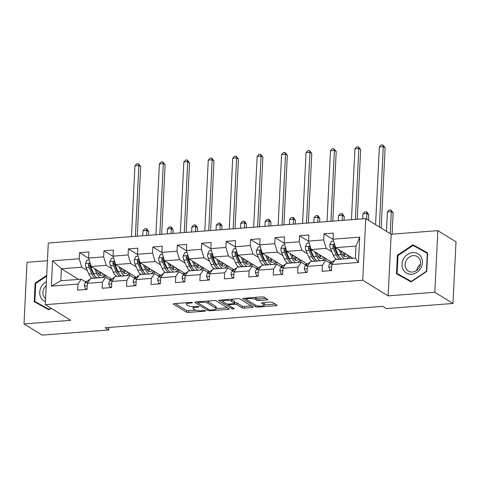 <?xml version="1.0" encoding="UTF-8"?>
<svg xmlns="http://www.w3.org/2000/svg" width="480" height="480" viewBox="0 0 480 480"><rect width="100%" height="100%" fill="white"/><g stroke="black" fill="none" stroke-linecap="round" stroke-linejoin="round"><path stroke-width="0.72" d="M192.276 302.592A1.188 0.312 -177.2 0 0 190.698 302.364L174.36 303.624A1.698 0.45 -177.2 0 0 173.376 303.984A1.698 0.45 -177.2 0 0 173.532 304.182L186.36 312.09A1.698 0.45 -177.2 0 0 188.61 312.408L204.954 311.148A1.188 0.312 -177.2 0 0 205.638 310.902A1.188 0.312 -177.2 0 0 205.53 310.758A1.188 0.312 -177.2 0 0 203.958 310.536L201.84 310.698A5.43 1.434 -177.2 0 1 194.64 309.672L193.572 309.012A5.43 1.434 -177.2 0 1 193.068 308.37A5.43 1.434 -177.2 0 1 196.212 307.23L198.324 307.068A1.188 0.312 -177.2 0 0 199.014 306.816A1.188 0.312 -177.2 0 0 198.906 306.678A1.188 0.312 -177.2 0 0 197.328 306.45L195.216 306.612A5.43 1.434 -177.2 0 1 188.01 305.586L186.942 304.932A5.43 1.434 -177.2 0 1 186.438 304.284A5.43 1.434 -177.2 0 1 189.582 303.144L191.7 302.982A1.188 0.312 -177.2 0 0 192.384 302.73A1.188 0.312 -177.2 0 0 192.276 302.592M266.82 299.988A1.698 0.45 -177.2 0 0 267.798 299.628A1.698 0.45 -177.2 0 0 267.642 299.43L264.048 297.21A1.698 0.45 -177.2 0 0 261.792 296.892L243.648 298.29A1.698 0.45 -177.2 0 0 242.664 298.644A1.698 0.45 -177.2 0 0 242.82 298.848L255.648 306.75A1.698 0.45 -177.2 0 0 257.898 307.068L276.048 305.67A1.698 0.45 -177.2 0 0 277.032 305.316A1.698 0.45 -177.2 0 0 276.87 305.118L272.526 302.436A1.698 0.45 -177.2 0 0 270.276 302.118L262.506 302.712A1.698 0.45 -177.2 0 0 261.528 303.072A1.698 0.45 -177.2 0 0 261.684 303.27L263.838 304.602A4.542 1.2 -177.2 0 1 264.258 305.136A4.542 1.2 -177.2 0 1 260.67 306.132A4.542 1.2 -177.2 0 1 255.612 305.232L247.164 300.03A4.542 1.2 -177.2 0 1 246.744 299.49A4.542 1.2 -177.2 0 1 250.332 298.5A4.542 1.2 -177.2 0 1 255.396 299.394L256.8 300.264A1.698 0.45 -177.2 0 0 259.05 300.582L266.82 299.988L266.868 298.95M388.14 295.872L434.838 292.272L452.988 303.456L456 241.836L437.85 230.646L391.158 234.246L365.748 218.586L362.73 280.212L388.14 295.872L391.158 234.246M47.43 260.724L27.012 262.302L24 323.928L70.692 320.328L45.282 304.668L362.73 280.212M24 323.928L42.15 335.112L108.744 329.982L108.864 327.456M452.988 303.456L386.394 308.592L382.764 306.354L105.114 327.744L108.744 329.982M216.216 300.894A1.698 0.45 -177.2 0 0 213.96 300.576L195.816 301.974A1.698 0.45 -177.2 0 0 194.832 302.328A1.698 0.45 -177.2 0 0 194.988 302.532L207.816 310.434A1.698 0.45 -177.2 0 0 210.066 310.758L228.216 309.36A1.698 0.45 -177.2 0 0 229.2 309A1.698 0.45 -177.2 0 0 229.038 308.802L216.216 300.894M219.732 300.132L237.876 298.734A1.698 0.45 -177.2 0 1 240.132 299.052L252.954 306.96A1.698 0.45 -177.2 0 1 253.116 307.158A1.698 0.45 -177.2 0 1 252.132 307.518L244.362 308.112A1.698 0.45 -177.2 0 1 242.112 307.794L236.91 304.59A1.698 0.45 -177.2 0 0 234.66 304.266L229.506 304.662A1.698 0.45 -177.2 0 0 228.528 305.022A1.698 0.45 -177.2 0 0 228.684 305.22L234.102 308.556A1.188 0.312 -177.2 0 1 234.21 308.7A1.188 0.312 -177.2 0 1 233.268 308.958A1.188 0.312 -177.2 0 1 231.948 308.724L218.904 300.69A1.698 0.45 -177.2 0 1 218.748 300.486A1.698 0.45 -177.2 0 1 219.732 300.132M365.748 218.586L48.294 243.042L45.282 304.668M333.144 239.508L323.946 233.838L323.652 239.916L308.61 241.074L308.904 234.996L299.502 235.722L299.208 241.8L284.166 242.958L284.46 236.88L275.058 237.6L274.764 243.684L259.722 244.842L260.016 238.764L250.614 239.484L250.32 245.568L235.278 246.726L235.572 240.642L226.176 241.368L225.876 247.446L210.834 248.61L211.134 242.526L201.732 243.252L201.432 249.33L186.39 250.488L186.69 244.41L177.288 245.136L176.988 251.214L161.946 252.372L162.246 246.294L152.844 247.02L152.544 253.098L137.502 254.256L137.802 248.178L128.4 248.904L128.1 254.982L113.058 256.14L113.358 250.062L103.956 250.782L103.662 256.866L88.62 258.024L88.914 251.946L79.512 252.666L79.218 258.75L52.578 260.802L51.342 286.116L60.84 280.758L81.21 279.192L86.076 282.192M323.946 233.838L333.348 233.112L333.048 239.19L359.688 237.138L358.452 262.458L331.812 264.51L331.518 270.588L322.116 271.314L322.41 265.23L307.368 266.388L307.074 272.472L297.672 273.192L297.966 267.114L282.924 268.272L282.63 274.356L273.228 275.076L273.522 268.998L258.48 270.156L258.186 276.234L248.784 276.96L249.084 270.882L234.042 272.04L233.742 278.118L224.34 278.844L224.64 272.766L209.598 273.924L209.298 280.002L199.896 280.728L200.196 274.65L185.154 275.808L184.854 281.886L175.452 282.612L175.752 276.534L160.71 277.692L160.41 283.77L151.008 284.496L151.308 278.412L136.266 279.576L135.966 285.654L126.57 286.374L126.864 280.296L111.822 281.454L111.528 287.538L102.126 288.258L102.42 282.18L87.378 283.338L87.084 289.416L77.682 290.142L77.976 284.064L51.342 286.116M331.842 262.254L311.184 249.528L326.226 248.37L331.794 251.796M338.208 255.75L338.766 256.092M330.504 263.358L325.644 260.358L310.602 261.516L307.368 266.388M326.226 248.37L323.652 239.916M311.184 249.528L308.61 241.074M322.41 265.23L325.644 260.358M307.398 264.138L286.74 251.412L301.782 250.248L307.35 253.68M313.764 257.634L314.322 257.976M306.066 265.242L301.2 262.242L286.158 263.4L282.924 268.272M301.782 250.248L299.208 241.8M286.74 251.412L284.166 242.958M297.966 267.114L301.2 262.242M282.954 266.022L262.296 253.29L277.344 252.132L282.906 255.564M289.326 259.518L289.878 259.86M281.622 267.126L276.756 264.126L261.714 265.284L258.48 270.156M277.344 252.132L274.764 243.684M262.296 253.29L259.722 244.842M273.522 268.998L276.756 264.126M258.51 267.906L237.858 255.174L252.9 254.016L258.462 257.448M264.882 261.402L265.434 261.744M257.178 269.01L252.312 266.01L237.27 267.168L234.042 272.04M252.9 254.016L250.32 245.568M237.858 255.174L235.278 246.726M249.084 270.882L252.312 266.01M234.066 269.784L213.414 257.058L228.456 255.9L234.018 259.332M240.438 263.286L240.996 263.628M232.734 270.888L227.868 267.894L212.826 269.052L209.598 273.924M228.456 255.9L225.876 247.446M213.414 257.058L210.834 248.61M224.64 272.766L227.868 267.894M209.622 271.668L188.97 258.942L204.012 257.784L209.58 261.216M215.994 265.17L216.552 265.512M208.29 272.772L203.424 269.778L188.382 270.936L185.154 275.808M204.012 257.784L201.432 249.33M188.97 258.942L186.39 250.488M200.196 274.65L203.424 269.778M185.178 273.552L164.526 260.826L179.568 259.668L185.136 263.094M191.55 267.048L192.108 267.396M183.846 274.656L178.98 271.656L163.938 272.82L160.71 277.692M179.568 259.668L176.988 251.214M164.526 260.826L161.946 252.372M175.752 276.534L178.98 271.656M160.734 275.436L140.082 262.71L155.124 261.552L160.692 264.978M167.106 268.932L167.664 269.274M159.402 276.54L154.536 273.54L139.494 274.698L136.266 279.576M155.124 261.552L152.544 253.098M140.082 262.71L137.502 254.256M151.308 278.412L154.536 273.54M136.29 277.32L115.638 264.594L130.68 263.43L136.248 266.862M142.662 270.816L143.22 271.158M134.958 278.424L130.092 275.424L115.05 276.582L111.822 281.454M130.68 263.43L128.1 254.982M115.638 264.594L113.058 256.14M126.864 280.296L130.092 275.424M111.852 279.204L91.194 266.472L106.236 265.314L111.804 268.746M118.218 272.7L118.776 273.042M110.514 280.308L105.654 277.308L90.612 278.466L87.378 283.338M106.236 265.314L103.662 256.866M91.194 266.472L88.62 258.024M102.42 282.18L105.654 277.308M78.66 279.39L61.428 268.77L81.792 267.198L87.36 270.63M93.78 274.584L94.332 274.926M87.036 281.394L85.032 281.544M81.792 267.198L79.218 258.75M60.84 280.758L61.428 268.77L52.578 260.802M77.976 284.064L81.21 279.192M434.838 292.272L437.85 230.646M331.812 264.51L335.04 259.638L355.41 258.066L355.998 246.072L335.628 247.644L352.86 258.264M329.226 262.566L331.692 262.38M304.782 264.45L307.248 264.258M280.338 266.334L282.804 266.142M255.894 268.218L258.36 268.026M231.45 270.102L233.916 269.91M207.006 271.986L209.472 271.794M182.562 273.864L185.028 273.678M158.118 275.748L160.59 275.562M133.68 277.632L136.146 277.44M109.236 279.516L111.702 279.324M358.452 262.458L355.41 258.066M355.998 246.072L359.688 237.138M335.628 247.644L333.048 239.19M103.62 276.174L106.566 275.946M88.716 258.336L79.512 252.666M113.154 256.452L103.956 250.782M128.064 274.29L131.01 274.062M137.598 254.568L128.4 248.904M152.508 272.406L155.454 272.178M162.042 252.69L152.844 247.02M176.952 270.522L179.898 270.3M186.486 250.806L177.288 245.136M201.396 268.638L204.336 268.416M210.93 248.922L201.732 243.252M225.84 266.76L228.78 266.532M235.374 247.038L226.176 241.368M250.284 264.876L253.224 264.648M259.818 245.154L250.614 239.484M274.722 262.992L277.668 262.764M284.262 243.27L275.058 237.6M299.166 261.108L302.112 260.88M308.706 241.386L299.502 235.722M323.61 259.224L326.556 258.996M348.054 257.34L351 257.112M46.716 275.352L35.13 283.128L34.218 301.686L48.888 309.798L51.15 308.286M427.632 252.888L412.962 244.77L397.392 255.216L396.48 273.774L411.15 281.892L426.72 271.446L427.632 252.888M37.296 302.958L37.278 303.378M35.724 283.494L35.13 283.128M427.62 253.074L416.016 246.654L415.68 246.876M399.558 275.052L399.54 275.466M397.992 255.588L397.392 255.216M416.016 246.654L412.962 244.77M193.158 306.654A5.43 1.434 -177.2 0 0 193.146 306.702L193.068 308.37M175.296 303.552L186.444 310.422A1.698 0.45 -177.2 0 0 188.694 310.746L195.906 310.188M216.138 308.628L227.358 307.764M196.752 301.902L197.826 302.562M198.504 302.46A1.188 0.312 -177.2 0 0 197.814 302.706A1.188 0.312 -177.2 0 0 197.928 302.85L209.184 309.786A1.188 0.312 -177.2 0 0 210.762 310.008L212.994 309.84A5.43 1.434 -177.2 0 0 216.132 308.7A5.43 1.434 -177.2 0 0 215.634 308.052L207.936 303.312A5.43 1.434 -177.2 0 0 200.736 302.286L198.504 302.46L198.54 301.764M216.132 308.7L216.216 307.032A5.43 1.434 -177.2 0 0 215.712 306.39L215.634 308.052M206.748 301.128A5.43 1.434 -177.2 0 1 208.02 301.644L215.712 306.39M251.274 305.922L244.446 306.45L244.362 308.112M234.678 302.604L234.744 302.598A1.698 0.45 -177.2 0 1 236.994 302.922L242.196 306.126A1.698 0.45 -177.2 0 0 244.446 306.45M228.534 304.902L227.016 303.972M222.87 301.416L220.668 300.06M231.516 301.26A4.542 1.2 -177.2 0 0 226.452 300.36A4.542 1.2 -177.2 0 0 222.864 301.356A4.542 1.2 -177.2 0 0 223.284 301.896L226.26 303.726A1.698 0.45 -177.2 0 0 228.51 304.05L233.664 303.654A1.698 0.45 -177.2 0 0 234.648 303.294A1.698 0.45 -177.2 0 0 234.486 303.096L231.516 301.26L231.594 299.592A4.542 1.2 -177.2 0 0 230.874 299.274M234.648 303.294L234.726 301.632A1.698 0.45 -177.2 0 0 234.57 301.428L234.486 303.096M231.594 299.592L234.57 301.428M254.814 297.426A4.542 1.2 -177.2 0 1 255.474 297.732L256.884 298.596A1.698 0.45 -177.2 0 0 259.134 298.92L265.962 298.392M264.258 305.136L264.342 303.474A4.542 1.2 -177.2 0 0 263.922 302.934L263.838 304.602M263.442 302.64L263.922 302.934M264.27 304.92L275.19 304.08M244.584 298.218L246.75 299.55M89.202 259.938L87.114 260.1L85.386 263.55A4.584 1.908 85.6 0 0 86.076 267.69L88.824 273.984A13.224 5.514 85.6 0 0 92.586 278.316M96.72 270.642L96.846 269.958M94.548 268.542L96.66 273.384A13.224 5.514 85.6 0 0 100.422 277.71M102.042 277.584A13.224 5.514 85.6 0 0 104.454 274.644M96.264 269.598L97.266 271.89A10.98 4.578 85.6 0 0 101.07 275.55A10.98 4.578 85.6 0 0 103.248 273.9M97.446 277.938A13.224 5.514 -94.4 0 1 93.684 273.612L90.936 267.318A4.584 1.908 -94.4 0 1 90.27 264.48L90.03 263.832L89.196 263.514L88.392 264.624A4.584 1.908 85.6 0 0 89.058 267.462L91.806 273.756A13.224 5.514 85.6 0 0 95.568 278.082M99.6 275.004A13.224 5.514 85.6 0 0 100.458 272.184M99.456 271.566A10.98 4.578 -94.4 0 1 98.514 274.056M94.608 275.388A10.98 4.578 -94.4 0 1 92.412 272.262L89.664 265.974A2.334 0.972 -94.4 0 1 89.436 265.272L88.392 264.624M99.534 275.07A10.98 4.578 85.6 0 0 101.01 272.52M135.39 236.334L138.852 165.462L134.934 165.762L131.472 236.634M134.934 165.762L136.764 163.842L138.33 163.722L140.67 166.578L137.262 236.19M140.67 166.578L138.852 165.462L138.33 163.722M87.102 288.972L85.698 289.08L84.294 285.87A4.584 1.908 -94.4 0 1 85.338 282.798L88.524 280.158A13.224 5.514 -94.4 0 1 89.91 279.516M146.646 235.464L146.892 230.466L142.974 230.766L142.734 235.77M142.974 230.766L144.804 228.846L146.37 228.726L147.096 229.176L148.71 231.582L148.524 235.32M148.71 231.582L146.892 230.466L146.37 228.726M85.698 289.08L86.34 289.476M46.404 281.694A11.238 9.774 -58.4 0 0 41.382 286.596A11.238 9.774 -58.4 0 0 45.432 301.59M46.212 285.606A8.508 7.398 -58.4 0 0 44.124 288.156A8.508 7.398 -58.4 0 0 45.582 298.596M49.212 309.582L34.848 301.452L35.73 283.47L46.68 276.126M50.862 308.106L49.062 309.312L34.848 301.452M412.728 252.594A11.238 9.774 -58.4 0 0 402.018 264.204A11.238 9.774 -58.4 0 0 411.672 274.248A11.238 9.774 -58.4 0 0 422.388 262.638A11.238 9.774 -58.4 0 0 412.728 252.594M413.262 255.63A8.508 7.398 -58.4 0 0 405.57 262.116A8.508 7.398 -58.4 0 0 408.402 271.074A8.508 7.398 -58.4 0 0 412.464 272.028A8.508 7.398 -58.4 0 0 420.156 265.542A8.508 7.398 -58.4 0 0 417.324 256.584A8.508 7.398 -58.4 0 0 413.262 255.63M420.456 264.318A8.508 7.398 -58.4 0 0 416.712 270.39M411.474 281.67L397.11 273.54L397.992 255.558L413.082 245.442L427.29 253.302L426.414 271.284L411.324 281.406L397.11 273.54M427.602 253.494L427.29 253.302M113.646 258.054L111.558 258.216L109.83 261.666A4.584 1.908 85.6 0 0 110.52 265.812L113.268 272.1A13.224 5.514 85.6 0 0 117.03 276.432M121.164 268.758L121.29 268.074M118.992 266.658L121.104 271.5A13.224 5.514 85.6 0 0 124.866 275.826M126.486 275.7A13.224 5.514 85.6 0 0 128.898 272.76M120.708 267.714L121.71 270.006A10.98 4.578 85.6 0 0 125.514 273.666A10.98 4.578 85.6 0 0 127.686 272.016M121.89 276.054A13.224 5.514 -94.4 0 1 118.128 271.728L115.38 265.434A4.584 1.908 -94.4 0 1 114.714 262.596L114.474 261.948L113.64 261.63L112.836 262.74A4.584 1.908 85.6 0 0 113.496 265.578L116.244 271.872A13.224 5.514 85.6 0 0 120.006 276.204M124.044 273.12A13.224 5.514 85.6 0 0 124.902 270.3M123.9 269.682A10.98 4.578 -94.4 0 1 122.958 272.178M119.052 273.504A10.98 4.578 -94.4 0 1 116.85 270.384L114.102 264.09A2.334 0.972 -94.4 0 1 113.88 263.388L112.836 262.74M123.978 273.186A10.98 4.578 85.6 0 0 125.448 270.636M159.834 234.45L163.296 163.578L159.378 163.878L155.916 234.75M159.378 163.878L161.208 161.958L162.774 161.838L165.114 164.694L161.706 234.306M165.114 164.694L163.296 163.578L162.774 161.838M138.09 256.17L136.002 256.332L134.274 259.782A4.584 1.908 85.6 0 0 134.964 263.928L137.712 270.222A13.224 5.514 85.6 0 0 141.474 274.548M145.608 266.874L145.734 266.19M143.43 264.774L145.548 269.616A13.224 5.514 85.6 0 0 149.31 273.942M150.93 273.822A13.224 5.514 85.6 0 0 153.336 270.876M145.152 265.836L146.154 268.122A10.98 4.578 85.6 0 0 149.958 271.788A10.98 4.578 85.6 0 0 152.13 270.132M146.334 274.176A13.224 5.514 -94.4 0 1 142.572 269.844L139.824 263.55A4.584 1.908 -94.4 0 1 139.158 260.712L138.918 260.064L138.084 259.746L137.28 260.862A4.584 1.908 85.6 0 0 137.94 263.7L140.688 269.988A13.224 5.514 85.6 0 0 144.45 274.32M148.488 271.236A13.224 5.514 85.6 0 0 149.346 268.416M148.344 267.798A10.98 4.578 -94.4 0 1 147.402 270.294M143.49 271.62A10.98 4.578 -94.4 0 1 141.294 268.5L138.546 262.206A2.334 0.972 -94.4 0 1 138.324 261.504L137.28 260.862M148.422 271.302A10.98 4.578 85.6 0 0 149.892 268.752M184.272 232.566L187.74 161.694L183.822 161.994L180.36 232.866M183.822 161.994L185.652 160.074L187.218 159.954L189.558 162.81L186.15 232.422M189.558 162.81L187.74 161.694L187.218 159.954M111.546 287.088L110.142 287.196L108.738 283.986A4.584 1.908 -94.4 0 1 109.782 280.914L112.968 278.28A13.224 5.514 -94.4 0 1 114.354 277.632M171.09 233.58L171.336 228.582L167.418 228.882L167.172 233.886M167.418 228.882L169.242 226.962L170.814 226.842L171.54 227.292L173.154 229.704L172.968 233.436M173.154 229.704L171.336 228.582L170.814 226.842M110.142 287.196L110.784 287.592M135.99 285.204L134.586 285.312L133.182 282.102A4.584 1.908 -94.4 0 1 134.226 279.03L137.412 276.396A13.224 5.514 -94.4 0 1 138.798 275.754M195.534 231.702L195.78 226.698L191.862 227.004L191.616 232.002M191.862 227.004L193.686 225.084L195.258 224.958L195.984 225.408L197.592 227.82L197.412 231.552M197.592 227.82L195.78 226.698L195.258 224.958M134.586 285.312L135.228 285.708M162.534 254.286L160.446 254.448L158.718 257.904A4.584 1.908 85.6 0 0 159.408 262.044L162.156 268.338A13.224 5.514 85.6 0 0 165.918 272.664M170.052 264.996L170.178 264.306M167.874 262.89L169.992 267.732A13.224 5.514 85.6 0 0 173.754 272.064M175.374 271.938A13.224 5.514 85.6 0 0 177.78 268.992M169.596 263.952L170.598 266.244A10.98 4.578 85.6 0 0 174.402 269.904A10.98 4.578 85.6 0 0 176.574 268.248M170.778 272.292A13.224 5.514 -94.4 0 1 167.016 267.96L164.268 261.672A4.584 1.908 -94.4 0 1 163.602 258.834L163.128 257.97L162.528 257.868L161.724 258.978A4.584 1.908 85.6 0 0 162.384 261.816L165.132 268.104A13.224 5.514 85.6 0 0 168.894 272.436M172.932 269.352A13.224 5.514 85.6 0 0 173.79 266.532M172.782 265.914A10.98 4.578 -94.4 0 1 171.846 268.41M167.934 269.736A10.98 4.578 -94.4 0 1 165.738 266.616L162.99 260.322A2.334 0.972 -94.4 0 1 162.768 259.62L161.724 258.978M172.866 269.418A10.98 4.578 85.6 0 0 174.336 266.874M208.716 230.682L212.184 159.81L208.266 160.11L204.798 230.988M208.266 160.11L210.09 158.19L211.662 158.07L214.002 160.932L210.594 230.538M214.002 160.932L212.184 159.81L211.662 158.07M186.972 252.408L184.89 252.564L183.162 256.02A4.584 1.908 85.6 0 0 183.852 260.16L186.6 266.454A13.224 5.514 85.6 0 0 190.362 270.78M194.496 263.112L194.622 262.428M192.318 261.006L194.436 265.848A13.224 5.514 85.6 0 0 198.198 270.18M199.818 270.054A13.224 5.514 85.6 0 0 202.224 267.114M194.04 262.068L195.042 264.36A10.98 4.578 85.6 0 0 198.846 268.02A10.98 4.578 85.6 0 0 201.018 266.37M195.222 270.408A13.224 5.514 -94.4 0 1 191.454 266.076L188.706 259.788A4.584 1.908 -94.4 0 1 188.046 256.95L187.572 256.086L186.972 255.984L186.168 257.094A4.584 1.908 85.6 0 0 186.828 259.932L189.576 266.226A13.224 5.514 85.6 0 0 193.338 270.552M197.376 267.468A13.224 5.514 85.6 0 0 198.234 264.648M197.226 264.03A10.98 4.578 -94.4 0 1 196.284 266.526M192.378 267.858A10.98 4.578 -94.4 0 1 190.182 264.732L187.434 258.438A2.334 0.972 -94.4 0 1 187.212 257.736L186.168 257.094M197.31 267.534A10.98 4.578 85.6 0 0 198.78 264.99M233.16 228.798L236.628 157.926L232.71 158.232L229.242 229.104M232.71 158.232L234.534 156.312L236.1 156.186L238.44 159.048L235.038 228.654M238.44 159.048L236.628 157.926L236.1 156.186M211.416 250.524L209.334 250.68L207.6 254.136A4.584 1.908 85.6 0 0 208.296 258.276L211.044 264.57A13.224 5.514 85.6 0 0 214.806 268.896M218.94 261.228L219.066 260.544M216.762 259.122L218.88 263.964A13.224 5.514 85.6 0 0 222.642 268.296M224.262 268.17A13.224 5.514 85.6 0 0 226.668 265.23M218.484 260.184L219.486 262.476A10.98 4.578 85.6 0 0 223.29 266.136A10.98 4.578 85.6 0 0 225.462 264.486M219.66 268.524A13.224 5.514 -94.4 0 1 215.898 264.198L213.15 257.904A4.584 1.908 -94.4 0 1 212.49 255.066L212.25 254.418L211.416 254.1L210.606 255.21A4.584 1.908 85.6 0 0 211.272 258.048L214.02 264.342A13.224 5.514 85.6 0 0 217.782 268.668M221.82 265.59A13.224 5.514 85.6 0 0 222.678 262.77M221.67 262.146A10.98 4.578 -94.4 0 1 220.728 264.642M216.822 265.974A10.98 4.578 -94.4 0 1 214.626 262.848L211.878 256.554A2.334 0.972 -94.4 0 1 211.656 255.852L210.606 255.21M221.754 265.65A10.98 4.578 85.6 0 0 223.224 263.106M257.604 226.92L261.072 156.042L257.154 156.348L253.686 227.22M257.154 156.348L258.978 154.428L260.544 154.308L262.884 157.164L259.482 226.77M262.884 157.164L261.072 156.042L260.544 154.308M160.434 283.32L159.03 283.428L157.626 280.218A4.584 1.908 -94.4 0 1 158.67 277.146L161.856 274.512A13.224 5.514 -94.4 0 1 163.242 273.87M219.978 229.818L220.224 224.814L216.306 225.12L216.06 230.118M216.306 225.12L218.13 223.2L219.696 223.08L220.422 223.524L222.036 225.936L221.856 229.674M222.036 225.936L220.224 224.814L219.696 223.08M159.03 283.428L159.672 283.824M184.878 281.436L183.474 281.544L182.07 278.334A4.584 1.908 -94.4 0 1 183.114 275.262L186.3 272.628A13.224 5.514 -94.4 0 1 187.686 271.986M244.422 227.934L244.668 222.936L240.75 223.236L240.504 228.234M240.75 223.236L242.574 221.316L244.14 221.196L244.866 221.64L246.48 224.052L246.3 227.79M246.48 224.052L244.668 222.936L244.14 221.196M183.474 281.544L184.116 281.946M209.322 279.558L207.918 279.666L206.514 276.456A4.584 1.908 -94.4 0 1 207.558 273.384L210.738 270.744A13.224 5.514 -94.4 0 1 212.13 270.102M268.866 226.05L269.112 221.052L265.194 221.352L264.948 226.35M265.194 221.352L267.018 219.432L268.584 219.312L269.31 219.756L270.924 222.168L270.744 225.906M270.924 222.168L269.112 221.052L268.584 219.312M207.918 279.666L208.56 280.062M235.86 248.64L233.778 248.802L232.044 252.252A4.584 1.908 85.6 0 0 232.74 256.392L235.488 262.686A13.224 5.514 85.6 0 0 239.25 267.018M243.384 259.344L243.51 258.66M241.206 257.238L243.318 262.08A13.224 5.514 85.6 0 0 247.08 266.412M248.706 266.286A13.224 5.514 85.6 0 0 251.112 263.346M242.928 258.3L243.924 260.592A10.98 4.578 85.6 0 0 247.734 264.252A10.98 4.578 85.6 0 0 249.906 262.602M244.104 266.64A13.224 5.514 -94.4 0 1 240.342 262.314L237.594 256.02A4.584 1.908 -94.4 0 1 236.934 253.182L236.694 252.534L235.86 252.216L235.05 253.326A4.584 1.908 85.6 0 0 235.716 256.164L238.464 262.458A13.224 5.514 85.6 0 0 242.226 266.784M246.264 263.706A13.224 5.514 85.6 0 0 247.116 260.886M246.114 260.268A10.98 4.578 -94.4 0 1 245.172 262.758M241.266 264.09A10.98 4.578 -94.4 0 1 239.07 260.964L236.322 254.676A2.334 0.972 -94.4 0 1 236.094 253.968L235.05 253.326M246.198 263.766A10.98 4.578 85.6 0 0 247.668 261.222M282.048 225.036L285.516 154.164L281.598 154.464L278.13 225.336M281.598 154.464L283.422 152.544L284.988 152.424L287.328 155.28L283.926 224.892M287.328 155.28L285.516 154.164L284.988 152.424M233.766 277.674L232.356 277.782L230.952 274.572A4.584 1.908 -94.4 0 1 232.002 271.5L235.182 268.86A13.224 5.514 -94.4 0 1 236.574 268.218M293.31 224.166L293.556 219.168L289.638 219.468L289.392 224.466M289.638 219.468L291.462 217.548L293.028 217.428L293.754 217.878L295.368 220.284L295.188 224.022M295.368 220.284L293.556 219.168L293.028 217.428M232.356 277.782L233.004 278.178M260.304 246.756L258.222 246.918L256.488 250.368A4.584 1.908 85.6 0 0 257.184 254.508L259.932 260.802A13.224 5.514 85.6 0 0 263.694 265.134M267.828 257.46L267.954 256.776M265.65 255.36L267.762 260.202A13.224 5.514 85.6 0 0 271.524 264.528M273.144 264.402A13.224 5.514 85.6 0 0 275.556 261.462M267.372 256.416L268.368 258.708A10.98 4.578 85.6 0 0 272.172 262.368A10.98 4.578 85.6 0 0 274.35 260.718M268.548 264.756A13.224 5.514 -94.4 0 1 264.786 260.43L262.038 254.136A4.584 1.908 -94.4 0 1 261.378 251.298L260.904 250.44L260.298 250.332L259.494 251.442A4.584 1.908 85.6 0 0 260.16 254.28L262.908 260.574A13.224 5.514 85.6 0 0 266.67 264.9M270.702 261.822A13.224 5.514 85.6 0 0 271.56 259.002M270.558 258.384A10.98 4.578 -94.4 0 1 269.616 260.874M265.71 262.206A10.98 4.578 -94.4 0 1 263.514 259.08L260.766 252.792A2.334 0.972 -94.4 0 1 260.538 252.09L259.494 251.442M270.642 261.882A10.98 4.578 85.6 0 0 272.112 259.338M306.492 223.152L309.96 152.28L306.042 152.58L302.574 223.452M306.042 152.58L307.866 150.66L309.432 150.54L311.772 153.396L308.37 223.008M311.772 153.396L309.96 152.28L309.432 150.54M258.21 275.79L256.8 275.898L255.396 272.688A4.584 1.908 -94.4 0 1 256.44 269.616L259.626 266.976A13.224 5.514 -94.4 0 1 261.018 266.334M317.754 222.282L317.994 217.284L314.082 217.584L313.836 222.588M314.082 217.584L315.906 215.664L317.472 215.544L318.198 215.994L319.812 218.4L319.626 222.138M319.812 218.4L317.994 217.284L317.472 215.544M256.8 275.898L257.448 276.294M284.748 244.872L282.66 245.034L280.932 248.484A4.584 1.908 85.6 0 0 281.622 252.63L284.37 258.918A13.224 5.514 85.6 0 0 288.138 263.25M292.266 255.576L292.392 254.892M290.094 253.476L292.206 258.318A13.224 5.514 85.6 0 0 295.968 262.644M297.588 262.518A13.224 5.514 85.6 0 0 300 259.578M291.81 254.532L292.812 256.824A10.98 4.578 85.6 0 0 296.616 260.484A10.98 4.578 85.6 0 0 298.794 258.834M292.992 262.872A13.224 5.514 -94.4 0 1 289.23 258.546L286.482 252.252A4.584 1.908 -94.4 0 1 285.816 249.414L285.582 248.766L284.742 248.448L283.938 249.558A4.584 1.908 85.6 0 0 284.604 252.396L287.352 258.69A13.224 5.514 85.6 0 0 291.114 263.022M295.146 259.938A13.224 5.514 85.6 0 0 296.004 257.118M295.002 256.5A10.98 4.578 -94.4 0 1 294.06 258.996M290.154 260.322A10.98 4.578 -94.4 0 1 287.958 257.202L285.21 250.908A2.334 0.972 -94.4 0 1 284.982 250.206L283.938 249.558M295.086 260.004A10.98 4.578 85.6 0 0 296.556 257.454M330.936 221.268L334.398 150.396L330.486 150.696L327.018 221.568M330.486 150.696L332.31 148.776L333.876 148.656L336.216 151.512L332.814 221.124M336.216 151.512L334.398 150.396L333.876 148.656M282.648 273.906L281.244 274.014L279.84 270.804A4.584 1.908 -94.4 0 1 280.884 267.732L284.07 265.092A13.224 5.514 -94.4 0 1 285.462 264.45M342.198 220.398L342.438 215.4L338.52 215.7L338.28 220.704M338.52 215.7L340.35 213.78L341.916 213.66L342.642 214.11L344.256 216.522L344.07 220.254M344.256 216.522L342.438 215.4L341.916 213.66M281.244 274.014L281.886 274.41M309.192 242.988L307.104 243.15L305.376 246.6A4.584 1.908 85.6 0 0 306.066 250.746L308.814 257.04A13.224 5.514 85.6 0 0 312.576 261.366M316.71 253.692L316.836 253.008M314.538 251.592L316.65 256.434A13.224 5.514 85.6 0 0 320.412 260.76M322.032 260.64A13.224 5.514 85.6 0 0 324.444 257.694M316.254 252.654L317.256 254.94A10.98 4.578 85.6 0 0 321.06 258.606A10.98 4.578 85.6 0 0 323.232 256.95M317.436 260.994A13.224 5.514 -94.4 0 1 313.674 256.662L310.926 250.368A4.584 1.908 -94.4 0 1 310.26 247.53L310.02 246.882L309.186 246.564L308.382 247.674A4.584 1.908 85.6 0 0 309.048 250.512L311.796 256.806A13.224 5.514 85.6 0 0 315.558 261.138M319.59 258.054A13.224 5.514 85.6 0 0 320.448 255.234M319.446 254.616A10.98 4.578 -94.4 0 1 318.504 257.112M314.598 258.438A10.98 4.578 -94.4 0 1 312.402 255.318L309.654 249.024A2.334 0.972 -94.4 0 1 309.426 248.322L308.382 247.674M319.524 258.12A10.98 4.578 85.6 0 0 321 255.57M355.38 219.384L358.842 148.512L354.924 148.812L351.462 219.684M354.924 148.812L356.754 146.892L358.32 146.772L360.66 149.628L357.252 219.24M360.66 149.628L358.842 148.512L358.32 146.772M307.092 272.022L305.688 272.13L304.284 268.92A4.584 1.908 -94.4 0 1 305.328 265.848L308.514 263.214A13.224 5.514 -94.4 0 1 309.9 262.566M366.612 219.12L366.882 213.516L362.964 213.822L362.724 218.82M362.964 213.822L364.794 211.902L366.36 211.776L367.086 212.226L368.7 214.638L368.424 220.236M368.7 214.638L366.882 213.516L366.36 211.776M305.688 272.13L306.33 272.526M333.636 241.104L331.548 241.266L329.82 244.716A4.584 1.908 85.6 0 0 330.51 248.862L333.258 255.156A13.224 5.514 85.6 0 0 337.02 259.482M341.154 251.814L341.28 251.124M338.976 249.708L341.094 254.55A13.224 5.514 85.6 0 0 344.856 258.882M346.476 258.756A13.224 5.514 85.6 0 0 348.888 255.81M340.698 250.77L341.7 253.056A10.98 4.578 85.6 0 0 345.504 256.722A10.98 4.578 85.6 0 0 347.676 255.066M341.88 259.11A13.224 5.514 -94.4 0 1 338.118 254.778L335.37 248.484A4.584 1.908 -94.4 0 1 334.704 245.646L334.23 244.788L333.63 244.686L332.826 245.796A4.584 1.908 85.6 0 0 333.486 248.634L336.234 254.922A13.224 5.514 85.6 0 0 339.996 259.254M344.034 256.17A13.224 5.514 85.6 0 0 344.892 253.35M343.89 252.732A10.98 4.578 -94.4 0 1 342.948 255.228M339.042 256.554A10.98 4.578 -94.4 0 1 336.84 253.434L334.092 247.14A2.334 0.972 -94.4 0 1 333.87 246.438L332.826 245.796M343.968 256.236A10.98 4.578 85.6 0 0 345.438 253.692M379.356 226.974L383.286 146.628L379.368 146.928L375.57 224.64M379.368 146.928L381.198 145.008L382.764 144.888L385.104 147.75L381.174 228.09M385.104 147.75L383.286 146.628L382.764 144.888M331.536 270.138L330.132 270.246L328.728 267.036A4.584 1.908 -94.4 0 1 329.772 263.964L332.958 261.33A13.224 5.514 -94.4 0 1 334.344 260.688M390.246 233.688L391.326 211.632L387.408 211.938L386.46 231.348M387.408 211.938L389.232 210.018L390.804 209.898L393.144 212.754L392.094 234.174M393.144 212.754L391.326 211.632L390.804 209.898M330.132 270.246L330.774 270.642M189.618 302.448L189.582 303.144M198.354 306.504L198.324 307.068M196.242 306.534L196.212 307.23M204.978 310.584L204.954 311.148M188.694 310.746L188.61 312.408M186.444 310.422L186.36 312.09M173.55 303.798L173.532 304.182M191.724 302.418L191.7 302.982M228.264 308.322L228.216 309.36M210.102 310.008L210.066 310.758M207.888 308.988L207.816 310.434M195.006 302.142L194.988 302.532M208.02 301.644L207.936 303.312M200.766 301.59L200.736 302.286M252.18 306.48L252.132 307.518M242.196 306.126L242.112 307.794M236.994 302.922L236.91 304.59M234.744 302.598L234.66 304.266M229.542 303.972L229.506 304.662M232.014 307.278L231.948 308.724M218.922 300.3L218.904 300.69M259.134 298.92L259.05 300.582M256.884 298.596L256.8 300.264M255.474 297.732L255.396 299.394M261.702 302.886L261.684 303.27M276.096 304.638L276.048 305.67M257.952 305.94L257.898 307.068M255.72 305.298L255.648 306.75M242.838 298.458L242.82 298.848M90.168 263.1L85.428 263.466M91.806 273.756L88.824 273.984M96.78 270.78L98.028 270.684M96.66 273.384L93.684 273.612M89.058 267.462L86.076 267.69M92.382 267.204L90.936 267.318M84.33 285.948L87.264 285.726M88.524 280.158L89.538 280.08M85.338 282.798L87.87 282.6M114.612 261.216L109.872 261.582M116.244 271.872L113.268 272.1M121.224 268.896L122.466 268.8M121.104 271.5L118.128 271.728M113.496 265.578L110.52 265.812M116.826 265.326L115.38 265.434M139.05 259.332L134.316 259.698M140.688 269.988L137.712 270.222M145.668 267.012L146.91 266.916M145.548 269.616L142.572 269.844M137.94 263.7L134.964 263.928M141.27 263.442L139.824 263.55M108.774 284.064L111.708 283.842M112.968 278.28L113.982 278.202M109.782 280.914L112.314 280.716M133.218 282.18L136.152 281.958M137.412 276.396L138.426 276.318M134.226 279.03L136.752 278.838M163.494 257.448L158.76 257.814M165.132 268.104L162.156 268.338M170.112 265.128L171.354 265.032M169.992 267.732L167.016 267.96M162.384 261.816L159.408 262.044M165.714 261.558L164.268 261.672M187.938 255.564L183.204 255.93M189.576 266.226L186.6 266.454M194.556 263.244L195.798 263.148M194.436 265.848L191.454 266.076M186.828 259.932L183.852 260.16M190.158 259.674L188.706 259.788M212.382 253.686L207.648 254.046M214.02 264.342L211.044 264.57M219 261.366L220.242 261.27M218.88 263.964L215.898 264.198M211.272 258.048L208.296 258.276M214.602 257.79L213.15 257.904M157.662 280.302L160.59 280.074M161.856 274.512L162.87 274.434M158.67 277.146L161.196 276.954M182.1 278.418L185.034 278.19M186.3 272.628L187.314 272.55M183.114 275.262L185.64 275.07M206.544 276.534L209.478 276.306M210.738 270.744L211.758 270.666M207.558 273.384L210.084 273.186M236.826 251.802L232.092 252.168M238.464 262.458L235.488 262.686M243.444 259.482L244.686 259.386M243.318 262.08L240.342 262.314M235.716 256.164L232.74 256.392M239.046 255.906L237.594 256.02M230.988 274.65L233.922 274.422M235.182 268.86L236.196 268.782M232.002 271.5L234.528 271.302M261.27 249.918L256.53 250.284M262.908 260.574L259.932 260.802M267.882 257.598L269.13 257.502M267.762 260.202L264.786 260.43M260.16 254.28L257.184 254.508M263.49 254.022L262.038 254.136M255.432 272.766L258.366 272.538M259.626 266.976L260.64 266.898M256.44 269.616L258.972 269.418M285.714 248.034L280.974 248.4M287.352 258.69L284.37 258.918M292.326 255.714L293.574 255.618M292.206 258.318L289.23 258.546M284.604 252.396L281.622 252.63M287.928 252.144L286.482 252.252M279.876 270.882L282.81 270.66M284.07 265.092L285.084 265.014M280.884 267.732L283.416 267.534M310.158 246.15L305.418 246.516M311.796 256.806L308.814 257.04M316.77 253.83L318.018 253.734M316.65 256.434L313.674 256.662M309.048 250.512L306.066 250.746M312.372 250.26L310.926 250.368M304.32 268.998L307.254 268.776M308.514 263.214L309.528 263.136M305.328 265.848L307.86 265.656M334.602 244.266L329.862 244.632M336.234 254.922L333.258 255.156M341.214 251.946L342.456 251.85M341.094 254.55L338.118 254.778M333.486 248.634L330.51 248.862M336.816 248.376L335.37 248.484M328.764 267.12L331.698 266.892M332.958 261.33L333.972 261.252M329.772 263.964L332.304 263.772M186.516 302.688L186.438 304.284M197.862 301.818L197.814 302.706M228.576 304.044L228.528 305.022M222.936 299.886L222.864 301.356M246.816 298.044L246.744 299.49"/></g></svg>

